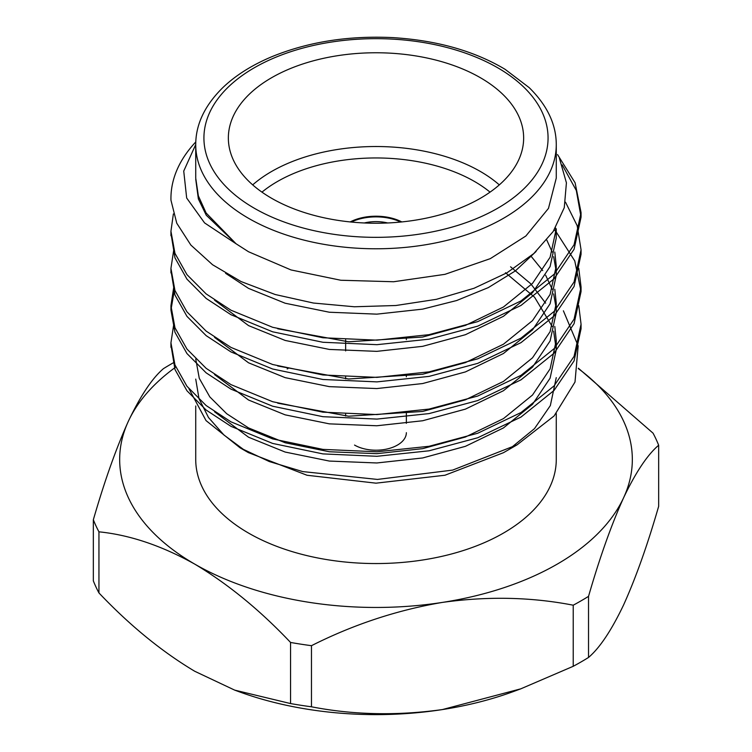 <?xml version="1.0" encoding="UTF-8"?>
<svg xmlns="http://www.w3.org/2000/svg" width="752" height="752" viewBox="0 0 752 752"><rect width="100%" height="100%" fill="white"/><g stroke="black" fill="none" stroke-linecap="round" stroke-linejoin="round"><path stroke-width="1.13" d="M98.944 592.933C129.814 625.457 161.746 651.57 194.749 671.273L234.68 690.12L290.554 703.562L290.554 642.452C259.901 610.098 227.969 583.984 194.749 564.113C161.746 545.708 129.814 534.945 98.944 531.824L98.944 592.933A289.934 167.395 0 0 1 93.342 580.864L93.342 519.754C104.584 480.876 116.269 448.013 128.404 421.167C140.568 395.665 152.252 378.162 163.475 368.63A289.934 167.395 180 0 1 174.069 362.379M98.944 531.824A289.934 167.395 180 0 1 93.342 519.754M290.554 703.562A289.934 167.395 0 0 0 311.469 706.795C353.421 714.964 397.047 715.885 442.345 709.578L520.769 688.841L573.221 666.3L573.221 605.2C531.26 597.032 487.634 596.101 442.345 602.418C396.981 610.126 353.355 624.555 311.469 645.686L311.469 706.795M311.469 645.686A289.934 167.395 180 0 1 290.554 642.452M573.221 666.3A289.934 167.395 0 0 0 588.525 657.464C599.767 647.904 611.451 630.392 623.596 604.928C635.75 578.044 647.434 545.191 658.658 506.35L658.658 445.24C647.416 454.81 635.731 472.312 623.596 497.777C611.432 524.661 599.748 557.523 588.525 596.364L588.525 657.464M588.525 596.364A289.934 167.395 180 0 1 573.221 605.2M578.373 368.217L653.056 433.171A289.934 167.395 180 0 1 658.658 445.24M287.95 368.649A180.273 104.077 0 0 0 287.132 368.922M195.727 405.977L195.727 459.472A180.273 104.077 0 0 0 352.876 562.693A180.273 104.077 0 0 0 550.342 485.952A180.273 104.077 0 0 0 556.273 459.472L556.273 413.534M175.78 367.07A256.329 147.984 0 0 0 128.404 421.167A256.329 147.984 0 0 0 194.749 564.113A256.329 147.984 0 0 0 442.345 602.418A256.329 147.984 0 0 0 623.596 497.777A256.329 147.984 0 0 0 578.316 368.602M195.736 379.102L198.998 398.663L208.501 417.529L223.964 435.032L244.917 450.514M248.564 452.676L307.013 475.255L376.009 483.169L444.968 475.236L503.464 452.695L517.066 444.846L452.648 470.094L377.466 479.428L302.727 471.589L269.291 461.54L240.038 447.797L206.029 420.594L188.968 388.775M509.687 448.906L534.484 428.64L550.342 405.582L556.254 377.636L550.342 405.582M563.389 310.792L578.166 345.929L574.998 382.044L554.092 415.959L517.066 444.855M559.422 158.277L566.416 182.802L564.273 207.646L553.19 231.494L533.76 253.584L506.923 272.816L474.061 288.26L436.376 299.324L395.89 305.509L354.361 306.769L313.424 303.037L275.194 294.521L241.044 281.539L212.572 264.751L190.867 245.077L176.767 223.222L170.967 200.239A205.061 118.393 180 0 1 170.939 198.425A205.061 118.393 180 0 1 195.783 141.94M195.736 178.186L198.34 195.821L206.086 212.957L236.043 243.751L248.545 251.76L291.005 269.94L340.797 280.252L393.634 281.746L444.949 274.339L490.323 258.632L525.864 236.006L548.471 208.389L556.245 178.186M195.746 179.333L198.378 198.97L206.264 215.222L236.043 243.751L204.572 222.912L186.675 198.02L183.732 171.08L195.727 144.534M170.967 200.239L170.939 198.472M562.242 164.932L576.333 190.529L581.061 217.168L574.077 249.26L554.055 278.813L521.004 305.434L477.717 326.152L429.072 339.18L376.94 344.679L322.928 342.273L272.656 331.811L230.996 314.731L206.151 298.431L186.957 279.152L174.953 257.833L170.977 233.468M581.023 252.07L581.061 254.289L574.077 286.465L554.055 316.019L521.004 342.639L477.717 363.357L429.072 376.385L376.94 381.884L322.928 379.487L272.656 369.016L230.996 351.945L206.161 335.646L186.966 316.376L174.972 295.075L170.977 270.673M554.262 229.849L555.944 231.691M556.254 232.039L574.772 260.935L581.061 291.55L574.077 323.67L554.055 353.224L521.004 379.845L477.717 400.562L429.072 413.591L376.94 419.09L322.928 416.693L272.656 406.221L230.996 389.151L206.142 372.842L186.947 353.543L174.943 332.224L170.939 310.097L174.502 289.247M581.023 326.481L581.061 328.756L574.077 360.885L554.055 390.438L521.004 417.059L477.717 437.767L429.072 450.796L376.94 456.295L322.928 453.898L272.656 443.436L230.996 426.356L206.161 410.056L186.966 390.786L174.972 369.486L170.977 345.093M557.561 154.602L575.101 182.802L581.061 212.562L574.077 244.748L554.055 274.292L521.004 300.913L477.717 321.63L429.072 334.659L376.94 340.158L322.928 337.761L272.656 327.289L230.996 310.219L206.161 293.919L186.966 274.649L174.962 253.339L170.939 231.231L173.374 213.925M565.532 202.203L577.169 225.675L581.061 249.852L574.077 281.953L554.055 311.507L521.004 338.127L477.717 358.836L429.072 371.864L376.94 377.372L322.928 374.966L272.656 364.504L230.996 347.424L206.142 331.115L186.947 311.826L174.953 290.507L170.939 268.379L173.768 249.786M578.758 268.398L581.061 287.01L574.077 319.158L554.055 348.712L521.004 375.333L477.717 396.05L429.072 409.069L376.94 414.578L322.928 412.171L272.656 401.709L230.996 384.629L206.161 368.339L186.975 349.069L174.972 327.769L170.939 305.66L173.768 287.001M578.758 305.603L581.061 324.206L574.077 356.363L554.055 385.917L521.004 412.538L477.717 433.255L429.072 446.284L376.94 451.783L322.928 449.386L272.656 438.914L230.996 421.844L206.142 405.535L186.947 386.246L174.953 364.917L170.939 342.799L173.768 324.206M271.604 198.274A147.646 85.239 0 0 0 432.503 216.755A147.646 85.239 0 0 0 523.646 138.001A147.646 85.239 0 0 0 376 52.762A147.646 85.239 0 0 0 228.354 138.001A147.646 85.239 0 0 0 271.604 198.274M214.546 300.161L248.545 325.607L285.158 340.44L329.348 349.436L376.827 351.353L422.652 346.334L465.413 334.706L503.455 316.301L532.51 292.707L550.107 266.546L556.254 238.121L556.254 228.815L550.107 257.25L532.51 283.401L503.455 307.004L465.413 325.409L422.652 337.037L348.58 341.793L277.714 328.774M554.797 252.061L556.254 266.02L550.107 294.455L532.51 320.606L503.455 344.209L465.413 362.614L422.652 374.242L348.58 378.999L277.714 365.98M554.797 289.266L556.254 303.235L550.107 331.66L532.51 357.82L503.455 381.414L465.413 399.82L422.652 411.447L348.58 416.213L277.714 403.185M510.58 266.819L530.715 283.739L545.642 303.15M554.797 326.471L556.254 340.44L550.107 368.865L532.51 395.026L503.455 418.62L465.413 437.025L422.652 448.653L376.827 453.672L329.348 451.755L285.158 442.759L248.545 427.926L226.7 413.722L209.827 396.915L199.28 378.331L195.746 359.042M536.091 251.459L515.393 270.88L488.321 287.602L456.643 300.537L422.652 309.128L376.827 314.148L329.348 312.23L285.158 303.225L248.545 288.392L225.609 273.314M555.474 227.884L556.095 233.468M546.807 240.085L552.184 252.033M553.66 256.695L556.095 270.673M556.254 266.02L556.254 275.326L550.107 303.752L532.51 329.912L503.455 353.506L465.413 371.92L422.652 383.548L376.827 388.558L329.348 386.641L285.158 377.645L248.545 362.812L214.546 337.375M530.921 256.047L542.728 270.579M545.642 275.241L552.184 289.238M553.66 293.91L556.095 307.878M556.254 303.235L556.254 312.531L550.107 340.966L532.51 367.117L503.455 390.72L465.413 409.126L422.652 420.753L376.827 425.764L329.348 423.855L285.158 414.85L248.545 400.017L214.546 374.581M505.485 272.722L534.559 297.2L552.184 326.453M553.66 331.115L556.254 349.736L550.107 378.171L532.51 404.322L503.455 427.926L465.413 446.331L422.652 457.959L376.827 462.969L329.348 461.061L285.158 452.055L248.545 437.222L214.546 411.786M252.691 184.879A147.646 85.239 180 0 1 499.309 184.879M401.812 221.934A38.549 22.259 0 0 0 350.188 221.934M490.041 192.136A139.44 80.502 0 0 0 261.959 192.136M400.703 222.047A38.549 22.259 0 0 0 351.297 222.047M387.741 222.977A30.353 17.522 0 0 0 364.259 222.977M354.54 445.071A30.353 17.522 0 0 0 387.618 448.869A30.353 17.522 0 0 0 406.353 432.682M520.769 688.841L514.011 691.332A256.329 147.984 180 0 1 442.345 709.578A256.329 147.984 180 0 1 237.989 691.332L234.68 690.12M248.527 218.296A180.273 104.077 180 0 1 195.727 144.704C195.727 124.531 204.676 105.59 222.554 87.881C235.291 75.585 251.685 65.208 271.735 56.748C308.019 41.886 348.279 35.504 392.516 37.6C436.611 40.298 474.127 50.863 505.062 69.297L529.173 87.617C547.24 105.393 556.273 124.428 556.273 144.704A180.273 104.077 180 0 1 444.987 240.856A180.273 104.077 180 0 1 248.527 218.296M254.326 208.248A172.067 99.339 0 0 0 542.201 163.71A172.067 99.339 0 0 0 331.463 42.046A172.067 99.339 0 0 0 254.326 208.248M248.545 452.713L240.038 447.797M581.061 328.746L581.061 324.225M581.061 291.532L581.061 287.02M581.061 254.336L581.061 249.814M581.061 217.121L581.061 212.609M170.939 347.349L170.939 342.827M170.939 310.134L170.939 305.632M170.939 272.938L170.939 268.417M170.939 235.724L170.939 231.212M556.273 178.186L556.273 144.704M195.727 178.186L195.727 144.704M556.254 340.44L556.254 349.736M406.353 423.32L406.353 412.434M406.353 376.818L406.353 375.22M406.353 339.603L406.353 338.015M345.647 416.035L345.647 414.202M345.647 378.829L345.647 376.996M345.647 350.921L345.647 339.791"/></g></svg>
